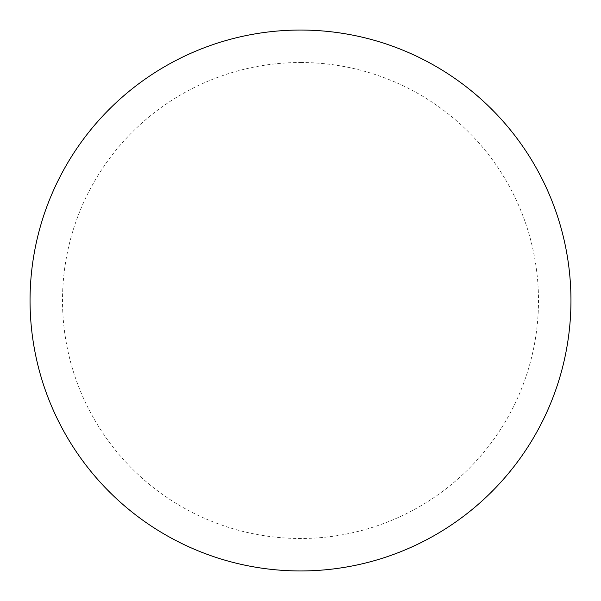 <?xml version="1.0" encoding="UTF-8"?>
<svg xmlns="http://www.w3.org/2000/svg" width="601" height="601" viewBox="0 0 601 601"><rect width="100%" height="100%" fill="white"/><g stroke="black" fill="none" stroke-linecap="round" stroke-linejoin="round"><path stroke-width="0.45" stroke-dasharray="3 2.25" d="M300.5 30.05A270.45 270.45 0 0 1 570.95 300.5A270.45 270.45 0 0 1 300.5 570.95A270.45 270.45 0 0 1 30.05 300.5A270.45 270.45 0 0 1 300.5 30.05A270.45 270.45 0 0 1 570.95 300.5A270.45 270.45 0 0 1 300.5 570.95M30.05 300.5A270.45 270.45 0 0 0 300.5 570.95A270.45 270.45 0 0 0 570.95 300.5A270.45 270.45 0 0 0 300.5 30.05A270.45 270.45 0 0 0 30.05 300.5M300.5 62.504A237.996 237.996 0 0 1 538.496 300.5A237.996 237.996 0 0 1 300.5 538.496A237.996 237.996 0 0 1 62.504 300.5A237.996 237.996 0 0 1 300.5 62.504"/><path stroke-width="0.9" d="M300.5 30.05A270.45 270.45 0 0 1 570.95 300.5A270.45 270.45 0 0 1 300.5 570.95A270.45 270.45 0 0 1 30.05 300.5A270.45 270.45 0 0 1 300.5 30.05M30.05 300.5A270.45 270.45 0 0 0 300.5 570.95A270.45 270.45 0 0 0 570.95 300.5A270.45 270.45 0 0 0 300.5 30.05A270.45 270.45 0 0 0 30.05 300.5"/></g></svg>
